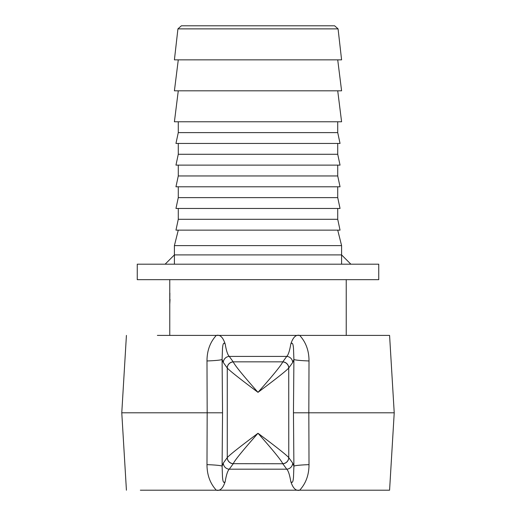 <?xml version="1.0" encoding="UTF-8"?>
<svg xmlns="http://www.w3.org/2000/svg" width="516" height="516" viewBox="0 0 516 516"><rect width="100%" height="100%" fill="white"/><g stroke="black" fill="none" stroke-linecap="round" stroke-linejoin="round"><path stroke-width="0.77" d="M169.783 299.435L169.874 293.146L169.77 304.214L170.022 299.435M341.592 264.192L341.592 245.616L337.722 230.136M174.408 264.192L174.408 245.616L341.592 245.616M338.07 28.877L334.626 25.8L181.374 25.8L177.93 28.877L338.07 28.877L341.592 59.856L174.408 59.856L177.93 28.877M346.236 335.4L346.236 279.672M337.722 219.3L178.278 219.3L175.956 230.136L340.044 230.136L337.722 219.3L337.722 208.464M337.722 197.628L178.278 197.628L175.956 208.464L340.044 208.464L337.722 197.628L337.722 186.792M337.722 175.956L178.278 175.956L175.956 186.792L340.044 186.792L337.722 175.956L337.722 165.12M337.722 154.284L178.278 154.284L175.956 165.12L340.044 165.12L337.722 154.284L337.722 143.448M337.722 132.612L178.278 132.612L175.956 143.448L340.044 143.448L337.722 132.612L337.722 121.776M178.278 90.816L174.408 121.776L341.592 121.776L337.722 90.816M178.278 59.856L174.408 90.816L341.592 90.816L337.722 59.856M137.256 279.672L378.744 279.672L378.744 264.192L137.256 264.192L137.256 279.672M140.352 490.2L216.314 490.2L140.352 490.2M389.58 335.4L299.686 335.4L389.58 335.4L394.224 412.8L389.58 490.2L299.686 490.2L375.648 490.2M282.736 463.671A6.192 6.044 -33.4 0 0 288.728 457.589C285.954 454.357 270.887 442.883 258 433.259C268.636 445.289 280.994 459.633 282.736 463.671L286.735 469.186A6.192 6.063 -36 0 0 292.682 463.084L293.901 466.122A24.768 1.69 179.5 0 1 309.013 464.639L308.826 412.8L293.456 412.8L293.901 466.122L293.507 476.971C293.14 482.073 292.23 483.582 290.792 481.499C292.959 488.259 295.926 491.161 299.686 490.2L216.314 490.2C220.074 491.161 223.041 488.259 225.208 481.499C223.77 483.582 222.86 482.073 222.493 476.971L222.099 466.122L222.544 412.8L207.174 412.8L206.987 464.639A24.768 1.69 -179.5 0 1 222.099 466.122L223.318 463.084A6.192 6.063 36 0 0 229.265 469.186L233.232 463.749A6.192 6.057 -144.5 0 1 227.227 457.653L223.318 463.084M157.38 335.4L216.314 335.4L157.38 335.4M299.686 335.4C295.926 334.439 292.959 337.341 290.792 344.101C292.23 342.024 293.14 343.54 293.507 348.648L293.901 359.478A24.768 1.69 -179.5 0 0 309.013 360.961C309.013 350.699 305.904 342.179 299.686 335.4L216.314 335.4C210.102 342.173 207 350.693 206.987 360.961A24.768 1.69 179.5 0 0 222.099 359.478L222.493 348.629C222.86 343.527 223.77 342.018 225.208 344.101C223.041 337.341 220.074 334.439 216.314 335.4M394.224 412.8L308.826 412.8L309.013 360.961M299.686 490.2C305.891 483.428 309 474.907 309.013 464.639M225.208 481.499C226.343 474.797 227.691 470.689 229.265 469.186L286.735 469.186C288.309 470.689 289.657 474.797 290.792 481.499M222.099 359.471L223.318 362.516L227.272 368.011C230.052 371.249 245.113 382.717 258 392.341C270.887 382.717 285.954 371.243 288.728 368.011L292.682 362.516A6.192 6.063 -144 0 0 286.735 356.414L282.736 361.929C280.994 365.967 268.636 380.311 258 392.341C247.364 380.311 235.012 365.973 233.264 361.929L229.265 356.414C227.698 354.918 226.343 350.809 225.208 344.101M290.792 344.101C289.657 350.803 288.309 354.911 286.735 356.414L229.265 356.414A6.192 6.063 -36 0 0 223.318 362.516M206.987 360.961L207.174 412.8L121.776 412.8L126.42 490.2M206.987 464.639C207 474.907 210.109 483.428 216.314 490.2M227.227 367.947A6.192 6.057 -35.5 0 1 233.232 361.851L282.768 361.851A6.192 6.057 -144.5 0 1 288.773 367.947M292.682 463.084L288.773 457.653A6.192 6.057 -35.5 0 1 282.768 463.749L233.264 463.671C235.012 459.621 247.345 445.308 258 433.259C245.094 442.896 230.059 454.351 227.272 457.589L227.272 368.011A6.192 6.044 -33.4 0 1 233.264 361.929M288.773 457.653L288.728 368.011A6.192 6.044 -146.6 0 0 282.736 361.929M233.264 463.671A6.192 6.044 -146.6 0 1 227.272 457.589L227.227 457.653M350.88 264.192L341.592 254.904L174.408 254.904L165.12 264.192M292.682 362.516L293.901 359.478L293.456 412.8M222.544 412.8L222.099 359.478M169.764 335.4L169.764 279.672M178.278 230.136L174.408 245.616M178.278 219.3L178.278 208.464M178.278 197.628L178.278 186.792M178.278 175.956L178.278 165.12M178.278 154.284L178.278 143.448M178.278 132.612L178.278 121.776M126.42 335.4L121.776 412.8"/></g></svg>
